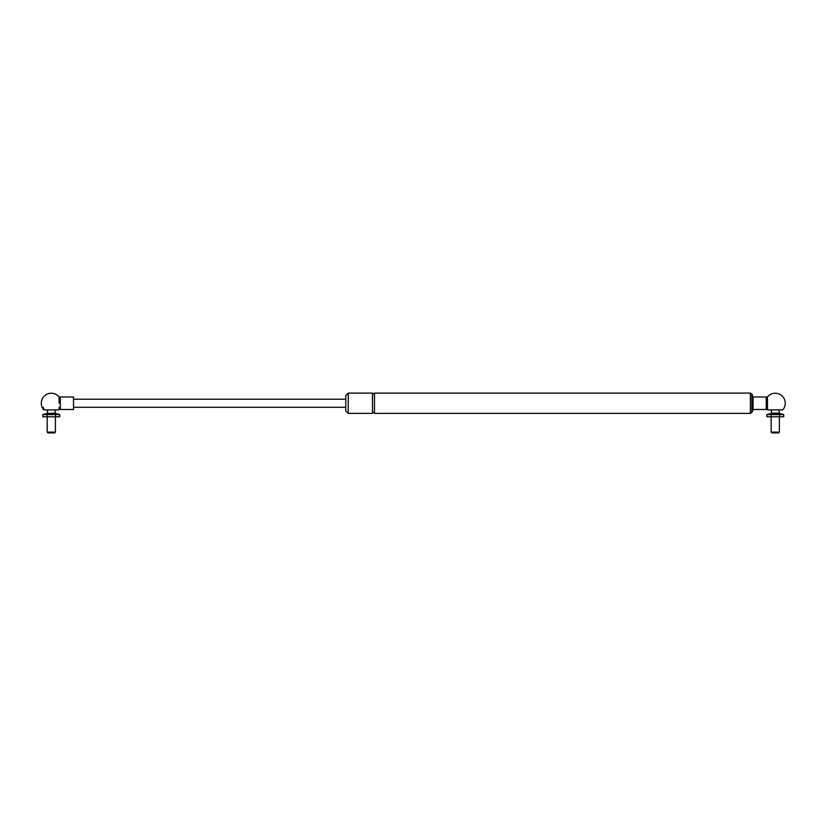 <?xml version="1.0" encoding="UTF-8"?>
<svg xmlns="http://www.w3.org/2000/svg" width="826" height="826" viewBox="0 0 826 826"><rect width="100%" height="100%" fill="white"/><g stroke="black" fill="none" stroke-linecap="round" stroke-linejoin="round"><path stroke-width="1.24" d="M59.1 408.292L59.286 407.301M43.158 407.301L43.892 408.519L43.158 407.301M59.1 403.243L59.1 396.986L59.1 403.243M60.319 403.243L60.319 409.49L73.524 409.49L73.524 396.986L60.319 396.986L60.319 403.243M60.009 407.125L59.1 409.49L59.183 407.29M753.033 396.986L766.239 396.986L766.239 409.49L753.033 409.49L753.033 396.986A21.166 21.166 0 0 0 751.856 394.012L750.38 393.083L750.38 413.392L374.488 413.392L374.488 393.083L750.38 393.083M782.718 409.902A9.995 9.995 0 0 0 781.716 395.613A9.995 9.995 0 0 0 767.457 396.986L767.457 409.49A9.995 9.995 0 0 0 767.808 409.902L782.707 409.902M750.38 413.392L751.856 412.463L751.856 394.012M374.488 393.083C374.374 394.239 373.693 394.239 372.464 393.083L372.464 413.392L348.221 413.392L348.221 393.083L345.774 395.53L345.774 410.945L348.221 413.392M73.524 399.206L345.774 399.206L345.774 395.53M345.774 399.206L345.774 407.27L73.524 407.27M778.835 409.902L779.321 413.124L771.205 413.124L771.68 409.902L778.846 409.902M47.237 413.124L47.722 409.902L54.877 409.902L55.352 413.124L46.937 413.465L55.662 413.465L59.74 414.559L42.849 414.559L42.849 416.779L47.072 416.779L47.072 414.559M59.1 407.486L60.308 407.486L60.308 396.986L59.709 397.595L59.1 396.986A9.995 9.995 0 0 0 41.3 403.243A9.995 9.995 0 0 0 43.85 409.902L58.749 409.902A9.995 9.995 0 0 0 59.1 409.49C59.245 408.808 59.658 408.808 60.319 409.49M55.394 432.132L47.196 432.132L47.98 432.917L54.619 432.917L55.394 432.132L55.394 416.779M59.74 414.559L59.74 416.779L47.072 416.779M55.518 416.779L55.518 414.559M766.817 414.559L783.709 414.559L779.62 413.465L770.895 413.465L766.817 414.559L766.817 416.779L771.04 416.779L771.04 414.559M779.362 432.132L771.164 432.132L771.938 432.917L778.577 432.917L779.362 432.132L779.362 416.779M783.709 414.559L783.709 416.779L771.04 416.779M779.486 416.779L779.486 414.559M766.549 403.501L767.447 403.48L766.549 403.501M767.447 403.48L767.447 405.628L766.239 405.628L767.447 406.041L767.447 397.079M766.239 409.49L767.457 409.49M751.856 412.463A21.166 21.166 0 0 0 753.033 409.49M372.464 413.392C371.597 412.876 374.591 411.802 374.488 413.392M348.221 393.083L372.464 393.083M46.937 413.465L42.849 414.559M47.196 416.779L47.196 432.132M771.164 416.779L771.164 432.132M60.308 396.986L59.1 396.986M766.239 396.986L767.447 396.986L766.848 397.595L766.239 396.986L766.239 405.628M767.447 405.628L766.239 406.041L766.239 405.236"/></g></svg>
